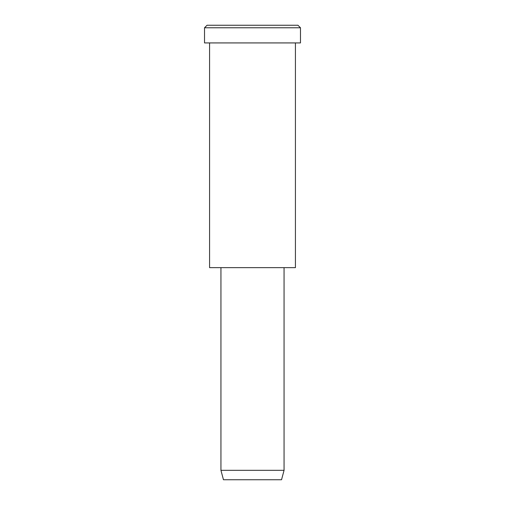 <?xml version="1.0" encoding="UTF-8"?>
<svg xmlns="http://www.w3.org/2000/svg" width="505" height="505" viewBox="0 0 505 505"><rect width="100%" height="100%" fill="white"/><g stroke="black" fill="none" stroke-linecap="round" stroke-linejoin="round"><path stroke-width="0.76" d="M300.475 42.925L204.525 42.925L300.475 42.925L300.475 27.775L297.95 25.25L207.05 25.25L297.95 25.25L300.475 27.775L204.525 27.775L300.475 27.775L204.525 27.775L300.475 27.775L300.475 42.925L228.512 42.925M284.062 470.325L281.537 479.75L223.463 479.75L281.537 479.75L284.062 470.325L220.938 470.325L284.062 470.325L220.938 470.325L284.062 470.325L284.062 267.65L284.062 470.325M281.537 479.75L237.981 479.75M295.425 267.65L209.575 267.65L295.425 267.65L295.425 42.925L209.575 42.925L295.425 42.925L295.425 267.65L231.037 267.65M229.775 25.25L297.95 25.25M207.05 25.25L204.525 27.775L204.525 42.925M223.463 479.75L220.938 470.325L220.938 267.65M209.575 42.925L209.575 267.65"/></g></svg>
